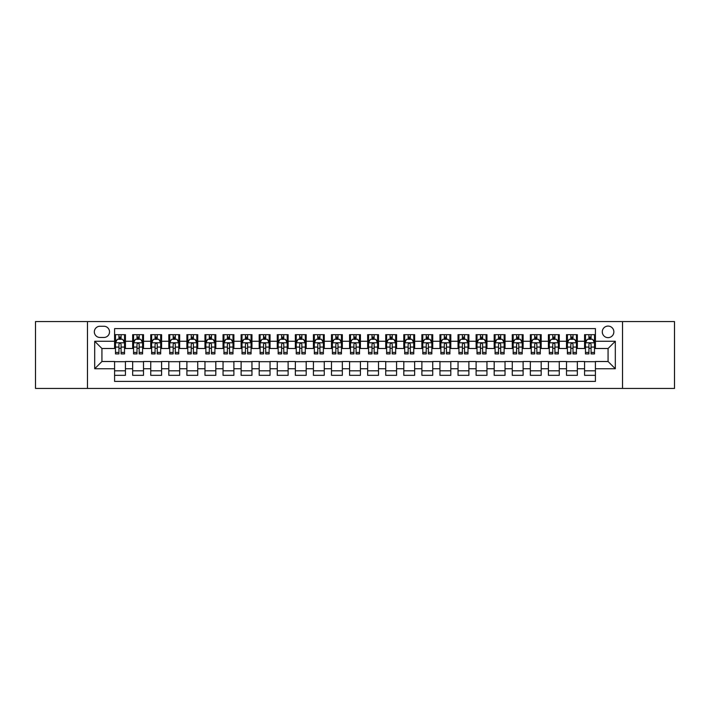 <?xml version="1.0" encoding="UTF-8"?>
<svg xmlns="http://www.w3.org/2000/svg" width="710" height="710" viewBox="0 0 710 710"><rect width="100%" height="100%" fill="white"/><g stroke="black" fill="none" stroke-linecap="round" stroke-linejoin="round"><path stroke-width="1.06" d="M608.071 326.076A5.786 5.786 0 0 0 602.284 331.863A5.786 5.786 0 0 0 608.071 337.649A5.786 5.786 0 0 0 613.857 331.863A5.786 5.786 0 0 0 608.071 326.076M622.528 388.441L674.5 388.441L674.5 321.559L622.528 321.559L622.528 388.441L87.472 388.441L87.472 321.559L35.5 321.559L35.5 388.441L87.472 388.441M595.415 334.667L584.57 334.667L584.57 341.261L577.337 341.261L577.337 348.495L584.57 348.495L584.57 341.261M577.337 341.261L577.337 334.667L566.491 334.667L566.491 341.261L559.267 341.261L559.267 348.495L566.491 348.495L566.491 341.261M559.267 341.261L559.267 334.667L548.413 334.667L548.413 341.261L541.189 341.261L541.189 348.495L548.413 348.495L548.413 341.261M541.189 341.261L541.189 334.667L530.343 334.667L530.343 341.261L523.11 341.261L523.11 348.495L530.343 348.495L530.343 341.261M523.11 341.261L523.11 334.667L512.265 334.667L512.265 341.261L505.032 341.261L505.032 348.495L512.265 348.495L512.265 341.261M505.032 341.261L505.032 334.667L494.187 334.667L494.187 341.261L486.953 341.261L486.953 348.495L494.187 348.495L494.187 341.261M486.953 341.261L486.953 334.667L476.108 334.667L476.108 341.261L468.884 341.261L468.884 348.495L476.108 348.495L476.108 341.261M468.884 341.261L468.884 334.667L458.039 334.667L458.039 341.261L450.806 341.261L450.806 348.495L458.039 348.495L458.039 341.261M450.806 341.261L450.806 334.667L439.96 334.667L439.96 341.261L432.727 341.261L432.727 348.495L439.96 348.495L439.96 341.261M432.727 341.261L432.727 334.667L421.882 334.667L421.882 341.261L414.649 341.261L414.649 348.495L421.882 348.495L421.882 341.261M414.649 341.261L414.649 334.667L403.804 334.667L403.804 341.261L396.579 341.261L396.579 348.495L403.804 348.495L403.804 341.261M396.579 341.261L396.579 334.667L385.734 334.667L385.734 341.261L378.501 341.261L378.501 348.495L385.734 348.495L385.734 341.261M378.501 341.261L378.501 334.667L367.656 334.667L367.656 341.261L360.423 341.261L360.423 348.495L367.656 348.495L367.656 341.261M360.423 341.261L360.423 334.667L349.577 334.667L349.577 341.261L342.344 341.261L342.344 348.495L349.577 348.495L349.577 341.261M342.344 341.261L342.344 334.667L331.499 334.667L331.499 341.261L324.266 341.261L324.266 348.495L331.499 348.495L331.499 341.261M324.266 341.261L324.266 334.667L313.421 334.667L313.421 341.261L306.196 341.261L306.196 348.495L313.421 348.495L313.421 341.261M306.196 341.261L306.196 334.667L295.351 334.667L295.351 341.261L288.118 341.261L288.118 348.495L295.351 348.495L295.351 341.261M288.118 341.261L288.118 334.667L277.273 334.667L277.273 341.261L270.04 341.261L270.04 348.495L277.273 348.495L277.273 341.261M270.04 341.261L270.04 334.667L259.194 334.667L259.194 341.261L251.961 341.261L251.961 348.495L259.194 348.495L259.194 341.261M251.961 341.261L251.961 334.667L241.116 334.667L241.116 341.261L233.892 341.261L233.892 348.495L241.116 348.495L241.116 341.261M233.892 341.261L233.892 334.667L223.046 334.667L223.046 341.261L215.813 341.261L215.813 348.495L223.046 348.495L223.046 341.261M215.813 341.261L215.813 334.667L204.968 334.667L204.968 341.261L197.735 341.261L197.735 348.495L204.968 348.495L204.968 341.261M197.735 341.261L197.735 334.667L186.89 334.667L186.89 341.261L179.657 341.261L179.657 348.495L186.89 348.495L186.89 341.261M179.657 341.261L179.657 334.667L168.811 334.667L168.811 341.261L161.587 341.261L161.587 348.495L168.811 348.495L168.811 341.261M161.587 341.261L161.587 334.667L150.733 334.667L150.733 341.261L143.509 341.261L143.509 348.495L150.733 348.495L150.733 341.261M143.509 341.261L143.509 334.667L132.663 334.667L132.663 348.495L125.43 348.495L125.43 334.667L114.585 334.667M114.585 375.333L125.43 375.333L125.43 361.505L132.663 361.505L132.663 375.333L143.509 375.333L143.509 361.505L150.733 361.505L150.733 368.738L143.509 368.738M150.733 368.738L150.733 375.333L161.587 375.333L161.587 361.505L168.811 361.505L168.811 368.738L161.587 368.738M168.811 368.738L168.811 375.333L179.657 375.333L179.657 361.505L186.89 361.505L186.89 368.738L179.657 368.738M186.89 368.738L186.89 375.333L197.735 375.333L197.735 361.505L204.968 361.505L204.968 368.738L197.735 368.738M204.968 368.738L204.968 375.333L215.813 375.333L215.813 361.505L223.046 361.505L223.046 368.738L215.813 368.738M223.046 368.738L223.046 375.333L233.892 375.333L233.892 361.505L241.116 361.505L241.116 368.738L233.892 368.738M241.116 368.738L241.116 375.333L251.961 375.333L251.961 361.505L259.194 361.505L259.194 368.738L251.961 368.738M259.194 368.738L259.194 375.333L270.04 375.333L270.04 361.505L277.273 361.505L277.273 368.738L270.04 368.738M277.273 368.738L277.273 375.333L288.118 375.333L288.118 361.505L295.351 361.505L295.351 368.738L288.118 368.738M295.351 368.738L295.351 375.333L306.196 375.333L306.196 361.505L313.421 361.505L313.421 368.738L306.196 368.738M313.421 368.738L313.421 375.333L324.266 375.333L324.266 361.505L331.499 361.505L331.499 368.738L324.266 368.738M331.499 368.738L331.499 375.333L342.344 375.333L342.344 361.505L349.577 361.505L349.577 368.738L342.344 368.738M349.577 368.738L349.577 375.333L360.423 375.333L360.423 361.505L367.656 361.505L367.656 368.738L360.423 368.738M367.656 368.738L367.656 375.333L378.501 375.333L378.501 361.505L385.734 361.505L385.734 368.738L378.501 368.738M385.734 368.738L385.734 375.333L396.579 375.333L396.579 361.505L403.804 361.505L403.804 368.738L396.579 368.738M403.804 368.738L403.804 375.333L414.649 375.333L414.649 361.505L421.882 361.505L421.882 368.738L414.649 368.738M421.882 368.738L421.882 375.333L432.727 375.333L432.727 361.505L439.96 361.505L439.96 368.738L432.727 368.738M439.96 368.738L439.96 375.333L450.806 375.333L450.806 361.505L458.039 361.505L458.039 368.738L450.806 368.738M458.039 368.738L458.039 375.333L468.884 375.333L468.884 361.505L476.108 361.505L476.108 368.738L468.884 368.738M476.108 368.738L476.108 375.333L486.953 375.333L486.953 361.505L494.187 361.505L494.187 368.738L486.953 368.738M494.187 368.738L494.187 375.333L505.032 375.333L505.032 361.505L512.265 361.505L512.265 368.738L505.032 368.738M512.265 368.738L512.265 375.333L523.11 375.333L523.11 361.505L530.343 361.505L530.343 368.738L523.11 368.738M530.343 368.738L530.343 375.333L541.189 375.333L541.189 361.505L548.413 361.505L548.413 368.738L541.189 368.738M548.413 368.738L548.413 375.333L559.267 375.333L559.267 361.505L566.491 361.505L566.491 368.738L559.267 368.738M566.491 368.738L566.491 375.333L577.337 375.333L577.337 361.505L584.57 361.505L584.57 368.738L577.337 368.738M99.941 337.463L103.917 337.463A5.6 5.6 0 0 0 109.526 331.863A5.6 5.6 0 0 0 103.917 326.263L99.941 326.263A5.6 5.6 0 0 0 94.341 331.863A5.6 5.6 0 0 0 99.941 337.463M622.528 321.559L87.472 321.559M595.415 341.261L595.415 328.606L114.585 328.606L114.585 348.495L101.929 348.495L101.929 361.505L114.585 361.505L114.585 381.394L595.415 381.394L595.415 361.505L608.071 361.505L608.071 348.495L595.415 348.495L595.415 341.261L615.304 341.261L615.304 368.738L595.415 368.738M114.585 368.738L94.696 368.738L94.696 341.261L114.585 341.261M584.57 368.738L584.57 375.333L595.415 375.333M114.585 339.185L115.49 339.185M118.925 339.185L121.09 339.185M124.525 339.185L125.43 339.185M114.585 348.308L115.49 348.308M118.925 348.308L121.09 348.308M124.525 348.308L125.43 348.308M114.585 361.692L125.43 361.692M114.585 370.815L125.43 370.815M132.663 348.308L133.569 348.308M136.995 348.308L139.169 348.308M142.603 348.308L143.509 348.308M132.663 339.185L133.569 339.185M136.995 339.185L139.169 339.185M142.603 339.185L143.509 339.185M132.663 361.692L143.509 361.692M132.663 370.815L143.509 370.815M150.733 361.692L161.587 361.692M150.733 370.815L161.587 370.815M150.733 339.185L151.638 339.185M155.073 339.185L157.247 339.185M160.682 339.185L161.587 339.185M150.733 348.308L151.638 348.308M155.073 348.308L157.247 348.308M160.682 348.308L161.587 348.308M168.811 361.692L179.657 361.692M168.811 370.815L179.657 370.815M168.811 339.185L169.717 339.185M173.151 339.185L175.317 339.185M178.751 339.185L179.657 339.185M168.811 348.308L169.717 348.308M173.151 348.308L175.317 348.308M178.751 348.308L179.657 348.308M186.89 361.692L197.735 361.692M186.89 370.815L197.735 370.815M186.89 339.185L187.795 339.185M191.23 339.185L193.395 339.185M196.83 339.185L197.735 339.185M186.89 348.308L187.795 348.308M191.23 348.308L193.395 348.308M196.83 348.308L197.735 348.308M204.968 361.692L215.813 361.692M204.968 370.815L215.813 370.815M204.968 339.185L205.873 339.185M209.308 339.185L211.474 339.185M214.908 339.185L215.813 339.185M204.968 348.308L205.873 348.308M209.308 348.308L211.474 348.308M214.908 348.308L215.813 348.308M223.046 361.692L233.892 361.692M223.046 370.815L233.892 370.815M223.046 339.185L223.943 339.185M227.377 339.185L229.552 339.185M232.986 339.185L233.892 339.185M223.046 348.308L223.943 348.308M227.377 348.308L229.552 348.308M232.986 348.308L233.892 348.308M241.116 361.692L251.961 361.692M241.116 370.815L251.961 370.815M241.116 339.185L242.021 339.185M245.456 339.185L247.63 339.185M251.065 339.185L251.961 339.185M241.116 348.308L242.021 348.308M245.456 348.308L247.63 348.308M251.065 348.308L251.961 348.308M259.194 361.692L270.04 361.692M259.194 370.815L270.04 370.815M259.194 339.185L260.1 339.185M263.534 339.185L265.7 339.185M269.134 339.185L270.04 339.185M259.194 348.308L260.1 348.308M263.534 348.308L265.7 348.308M269.134 348.308L270.04 348.308M277.273 361.692L288.118 361.692M277.273 370.815L288.118 370.815M277.273 339.185L278.178 339.185M281.613 339.185L283.778 339.185M287.213 339.185L288.118 339.185M277.273 348.308L278.178 348.308M281.613 348.308L283.778 348.308M287.213 348.308L288.118 348.308M295.351 361.692L306.196 361.692M295.351 370.815L306.196 370.815M295.351 339.185L296.248 339.185M299.682 339.185L301.856 339.185M305.291 339.185L306.196 339.185M295.351 348.308L296.248 348.308M299.682 348.308L301.856 348.308M305.291 348.308L306.196 348.308M313.421 361.692L324.266 361.692M313.421 370.815L324.266 370.815M313.421 339.185L314.326 339.185M317.76 339.185L319.935 339.185M323.37 339.185L324.266 339.185M313.421 348.308L314.326 348.308M317.76 348.308L319.935 348.308M323.37 348.308L324.266 348.308M331.499 361.692L342.344 361.692M331.499 370.815L342.344 370.815M331.499 339.185L332.404 339.185M335.839 339.185L338.004 339.185M341.439 339.185L342.344 339.185M331.499 348.308L332.404 348.308M335.839 348.308L338.004 348.308M341.439 348.308L342.344 348.308M349.577 361.692L360.423 361.692M349.577 370.815L360.423 370.815M349.577 339.185L350.483 339.185M353.917 339.185L356.083 339.185M359.517 339.185L360.423 339.185M349.577 348.308L350.483 348.308M353.917 348.308L356.083 348.308M359.517 348.308L360.423 348.308M367.656 361.692L378.501 361.692M367.656 370.815L378.501 370.815M367.656 339.185L368.561 339.185M371.996 339.185L374.161 339.185M377.596 339.185L378.501 339.185M367.656 348.308L368.561 348.308M371.996 348.308L374.161 348.308M377.596 348.308L378.501 348.308M385.734 361.692L396.579 361.692M385.734 370.815L396.579 370.815M385.734 339.185L386.63 339.185M390.065 339.185L392.239 339.185M395.674 339.185L396.579 339.185M385.734 348.308L386.63 348.308M390.065 348.308L392.239 348.308M395.674 348.308L396.579 348.308M403.804 361.692L414.649 361.692M403.804 370.815L414.649 370.815M403.804 339.185L404.709 339.185M408.143 339.185L410.318 339.185M413.752 339.185L414.649 339.185M403.804 348.308L404.709 348.308M408.143 348.308L410.318 348.308M413.752 348.308L414.649 348.308M421.882 361.692L432.727 361.692M421.882 370.815L432.727 370.815M421.882 339.185L422.787 339.185M426.222 339.185L428.387 339.185M431.822 339.185L432.727 339.185M421.882 348.308L422.787 348.308M426.222 348.308L428.387 348.308M431.822 348.308L432.727 348.308M439.96 361.692L450.806 361.692M439.96 370.815L450.806 370.815M439.96 339.185L440.866 339.185M444.3 339.185L446.466 339.185M449.9 339.185L450.806 339.185M439.96 348.308L440.866 348.308M444.3 348.308L446.466 348.308M449.9 348.308L450.806 348.308M458.039 361.692L468.884 361.692M458.039 370.815L468.884 370.815M458.039 339.185L458.935 339.185M462.37 339.185L464.544 339.185M467.979 339.185L468.884 339.185M458.039 348.308L458.935 348.308M462.37 348.308L464.544 348.308M467.979 348.308L468.884 348.308M476.108 361.692L486.953 361.692M476.108 370.815L486.953 370.815M476.108 339.185L477.013 339.185M480.448 339.185L482.622 339.185M486.057 339.185L486.953 339.185M476.108 348.308L477.013 348.308M480.448 348.308L482.622 348.308M486.057 348.308L486.953 348.308M494.187 361.692L505.032 361.692M494.187 370.815L505.032 370.815M494.187 339.185L495.092 339.185M498.526 339.185L500.692 339.185M504.127 339.185L505.032 339.185M494.187 348.308L495.092 348.308M498.526 348.308L500.692 348.308M504.127 348.308L505.032 348.308M512.265 361.692L523.11 361.692M512.265 370.815L523.11 370.815M512.265 339.185L513.17 339.185M516.605 339.185L518.77 339.185M522.205 339.185L523.11 339.185M512.265 348.308L513.17 348.308M516.605 348.308L518.77 348.308M522.205 348.308L523.11 348.308M530.343 361.692L541.189 361.692M530.343 370.815L541.189 370.815M530.343 339.185L531.249 339.185M534.683 339.185L536.849 339.185M540.283 339.185L541.189 339.185M530.343 348.308L531.249 348.308M534.683 348.308L536.849 348.308M540.283 348.308L541.189 348.308M548.413 361.692L559.267 361.692M548.413 370.815L559.267 370.815M548.413 339.185L549.318 339.185M552.753 339.185L554.927 339.185M558.362 339.185L559.267 339.185M548.413 348.308L549.318 348.308M552.753 348.308L554.927 348.308M558.362 348.308L559.267 348.308M566.491 361.692L577.337 361.692M566.491 370.815L577.337 370.815M566.491 339.185L567.397 339.185M570.831 339.185L573.005 339.185M576.431 339.185L577.337 339.185M566.491 348.308L567.397 348.308M570.831 348.308L573.005 348.308M576.431 348.308L577.337 348.308M584.57 361.692L595.415 361.692M584.57 370.815L595.415 370.815M584.57 339.185L585.475 339.185M588.909 339.185L591.075 339.185M594.51 339.185L595.415 339.185M584.57 348.308L585.475 348.308M588.909 348.308L591.075 348.308M594.51 348.308L595.415 348.308M101.929 348.495L94.696 341.261M101.929 361.505L94.696 368.738M615.304 341.261L608.071 348.495M615.304 368.738L608.071 361.505M121.09 337.01L118.925 337.01M124.525 352.444L121.09 352.444L121.09 353.917L124.525 353.917L124.525 342.886L122.715 339.273L117.292 339.273L115.49 342.886L115.49 353.917L118.925 353.917L118.925 352.444L115.49 352.444M115.49 342.886L115.49 334.667M124.525 342.886L124.525 334.667M118.925 339.273L118.925 334.667M121.09 334.667L121.09 339.273M121.09 352.444L121.09 344.243C120.372 342.85 119.644 342.85 118.925 344.243L118.925 352.444M139.169 337.01L136.995 337.01M142.603 352.444L139.169 352.444L139.169 353.917L142.603 353.917L142.603 342.886L140.793 339.273L135.37 339.273L133.569 342.886L133.569 353.917L136.995 353.917L136.995 352.444L133.569 352.444M133.569 342.886L133.569 334.667M142.603 342.886L142.603 334.667M136.995 339.273L136.995 334.667M139.169 334.667L139.169 339.273M139.169 352.444L139.169 344.243C138.45 342.85 137.722 342.85 136.995 344.243L136.995 352.444M157.247 337.01L155.073 337.01M160.682 352.444L157.247 352.444L157.247 353.917L160.682 353.917L160.682 342.886L158.871 339.273L153.449 339.273L151.638 342.886L151.638 353.917L155.073 353.917L155.073 352.444L151.638 352.444M151.638 342.886L151.638 334.667M160.682 342.886L160.682 334.667M155.073 339.273L155.073 334.667M157.247 334.667L157.247 339.273M157.247 352.444L157.247 344.243C156.519 342.85 155.801 342.85 155.073 344.243L155.073 352.444M175.317 337.01L173.151 337.01M178.751 352.444L175.317 352.444L175.317 353.917L178.751 353.917L178.751 342.886L176.95 339.273L171.527 339.273L169.717 342.886L169.717 353.917L173.151 353.917L173.151 352.444L169.717 352.444M169.717 342.886L169.717 334.667M178.751 342.886L178.751 334.667M173.151 339.273L173.151 334.667M175.317 334.667L175.317 339.273M175.317 352.444L175.317 344.243C174.598 342.85 173.879 342.85 173.151 344.243L173.151 352.444M193.395 337.01L191.23 337.01M196.83 352.444L193.395 352.444L193.395 353.917L196.83 353.917L196.83 342.886L195.028 339.273L189.605 339.273L187.795 342.886L187.795 353.917L191.23 353.917L191.23 352.444L187.795 352.444M187.795 342.886L187.795 334.667M196.83 342.886L196.83 334.667M191.23 339.273L191.23 334.667M193.395 334.667L193.395 339.273M193.395 352.444L193.395 344.243C192.676 342.85 191.948 342.85 191.23 344.243L191.23 352.444M211.474 337.01L209.308 337.01M214.908 352.444L211.474 352.444L211.474 353.917L214.908 353.917L214.908 342.886L213.098 339.273L207.675 339.273L205.873 342.886L205.873 353.917L209.308 353.917L209.308 352.444L205.873 352.444M205.873 342.886L205.873 334.667M214.908 342.886L214.908 334.667M209.308 339.273L209.308 334.667M211.474 334.667L211.474 339.273M211.474 352.444L211.474 344.243C210.755 342.85 210.027 342.85 209.308 344.243L209.308 352.444M229.552 337.01L227.377 337.01M232.986 352.444L229.552 352.444L229.552 353.917L232.986 353.917L232.986 342.886L231.176 339.273L225.753 339.273L223.943 342.886L223.943 353.917L227.377 353.917L227.377 352.444L223.943 352.444M223.943 342.886L223.943 334.667M232.986 342.886L232.986 334.667M227.377 339.273L227.377 334.667M229.552 334.667L229.552 339.273M229.552 352.444L229.552 344.243C228.824 342.85 228.105 342.85 227.377 344.243L227.377 352.444M247.63 337.01L245.456 337.01M251.065 352.444L247.63 352.444L247.63 353.917L251.065 353.917L251.065 342.886L249.254 339.273L243.832 339.273L242.021 342.886L242.021 353.917L245.456 353.917L245.456 352.444L242.021 352.444M242.021 342.886L242.021 334.667M251.065 342.886L251.065 334.667M245.456 339.273L245.456 334.667M247.63 334.667L247.63 339.273M247.63 352.444L247.63 344.243C246.902 342.85 246.184 342.85 245.456 344.243L245.456 352.444M265.7 337.01L263.534 337.01M269.134 352.444L265.7 352.444L265.7 353.917L269.134 353.917L269.134 342.886L267.333 339.273L261.91 339.273L260.1 342.886L260.1 353.917L263.534 353.917L263.534 352.444L260.1 352.444M260.1 342.886L260.1 334.667M269.134 342.886L269.134 334.667M263.534 339.273L263.534 334.667M265.7 334.667L265.7 339.273M265.7 352.444L265.7 344.243C264.981 342.85 264.253 342.85 263.534 344.243L263.534 352.444M283.778 337.01L281.613 337.01M287.213 352.444L283.778 352.444L283.778 353.917L287.213 353.917L287.213 342.886L285.402 339.273L279.98 339.273L278.178 342.886L278.178 353.917L281.613 353.917L281.613 352.444L278.178 352.444M278.178 342.886L278.178 334.667M287.213 342.886L287.213 334.667M281.613 339.273L281.613 334.667M283.778 334.667L283.778 339.273M283.778 352.444L283.778 344.243C283.059 342.85 282.332 342.85 281.613 344.243L281.613 352.444M301.856 337.01L299.682 337.01M305.291 352.444L301.856 352.444L301.856 353.917L305.291 353.917L305.291 342.886L303.481 339.273L298.058 339.273L296.248 342.886L296.248 353.917L299.682 353.917L299.682 352.444L296.248 352.444M296.248 342.886L296.248 334.667M305.291 342.886L305.291 334.667M299.682 339.273L299.682 334.667M301.856 334.667L301.856 339.273M301.856 352.444L301.856 344.243C301.138 342.85 300.41 342.85 299.682 344.243L299.682 352.444M319.935 337.01L317.76 337.01M323.37 352.444L319.935 352.444L319.935 353.917L323.37 353.917L323.37 342.886L321.559 339.273L316.136 339.273L314.326 342.886L314.326 353.917L317.76 353.917L317.76 352.444L314.326 352.444M314.326 342.886L314.326 334.667M323.37 342.886L323.37 334.667M317.76 339.273L317.76 334.667M319.935 334.667L319.935 339.273M319.935 352.444L319.935 344.243C319.207 342.85 318.488 342.85 317.76 344.243L317.76 352.444M338.004 337.01L335.839 337.01M341.439 352.444L338.004 352.444L338.004 353.917L341.439 353.917L341.439 342.886L339.637 339.273L334.215 339.273L332.404 342.886L332.404 353.917L335.839 353.917L335.839 352.444L332.404 352.444M332.404 342.886L332.404 334.667M341.439 342.886L341.439 334.667M335.839 339.273L335.839 334.667M338.004 334.667L338.004 339.273M338.004 352.444L338.004 344.243C337.286 342.85 336.567 342.85 335.839 344.243L335.839 352.444M356.083 337.01L353.917 337.01M359.517 352.444L356.083 352.444L356.083 353.917L359.517 353.917L359.517 342.886L357.716 339.273L352.284 339.273L350.483 342.886L350.483 353.917L353.917 353.917L353.917 352.444L350.483 352.444M350.483 342.886L350.483 334.667M359.517 342.886L359.517 334.667M353.917 339.273L353.917 334.667M356.083 334.667L356.083 339.273M356.083 352.444L356.083 344.243C355.364 342.85 354.636 342.85 353.917 344.243L353.917 352.444M374.161 337.01L371.996 337.01M377.596 352.444L374.161 352.444L374.161 353.917L377.596 353.917L377.596 342.886L375.785 339.273L370.363 339.273L368.561 342.886L368.561 353.917L371.996 353.917L371.996 352.444L368.561 352.444M368.561 342.886L368.561 334.667M377.596 342.886L377.596 334.667M371.996 339.273L371.996 334.667M374.161 334.667L374.161 339.273M374.161 352.444L374.161 344.243C373.442 342.85 372.714 342.85 371.996 344.243L371.996 352.444M392.239 337.01L390.065 337.01M395.674 352.444L392.239 352.444L392.239 353.917L395.674 353.917L395.674 342.886L393.864 339.273L388.441 339.273L386.63 342.886L386.63 353.917L390.065 353.917L390.065 352.444L386.63 352.444M386.63 342.886L386.63 334.667M395.674 342.886L395.674 334.667M390.065 339.273L390.065 334.667M392.239 334.667L392.239 339.273M392.239 352.444L392.239 344.243C391.512 342.85 390.793 342.85 390.065 344.243L390.065 352.444M410.318 337.01L408.143 337.01M413.752 352.444L410.318 352.444L410.318 353.917L413.752 353.917L413.752 342.886L411.942 339.273L406.519 339.273L404.709 342.886L404.709 353.917L408.143 353.917L408.143 352.444L404.709 352.444M404.709 342.886L404.709 334.667M413.752 342.886L413.752 334.667M408.143 339.273L408.143 334.667M410.318 334.667L410.318 339.273M410.318 352.444L410.318 344.243C409.59 342.85 408.871 342.85 408.143 344.243L408.143 352.444M428.387 337.01L426.222 337.01M431.822 352.444L428.387 352.444L428.387 353.917L431.822 353.917L431.822 342.886L430.02 339.273L424.598 339.273L422.787 342.886L422.787 353.917L426.222 353.917L426.222 352.444L422.787 352.444M422.787 342.886L422.787 334.667M431.822 342.886L431.822 334.667M426.222 339.273L426.222 334.667M428.387 334.667L428.387 339.273M428.387 352.444L428.387 344.243C427.668 342.85 426.941 342.85 426.222 344.243L426.222 352.444M446.466 337.01L444.3 337.01M449.9 352.444L446.466 352.444L446.466 353.917L449.9 353.917L449.9 342.886L448.09 339.273L442.667 339.273L440.866 342.886L440.866 353.917L444.3 353.917L444.3 352.444L440.866 352.444M440.866 342.886L440.866 334.667M449.9 342.886L449.9 334.667M444.3 339.273L444.3 334.667M446.466 334.667L446.466 339.273M446.466 352.444L446.466 344.243C445.747 342.85 445.019 342.85 444.3 344.243L444.3 352.444M464.544 337.01L462.37 337.01M467.979 352.444L464.544 352.444L464.544 353.917L467.979 353.917L467.979 342.886L466.168 339.273L460.746 339.273L458.935 342.886L458.935 353.917L462.37 353.917L462.37 352.444L458.935 352.444M458.935 342.886L458.935 334.667M467.979 342.886L467.979 334.667M462.37 339.273L462.37 334.667M464.544 334.667L464.544 339.273M464.544 352.444L464.544 344.243C463.816 342.85 463.097 342.85 462.37 344.243L462.37 352.444M482.622 337.01L480.448 337.01M486.057 352.444L482.622 352.444L482.622 353.917L486.057 353.917L486.057 342.886L484.247 339.273L478.824 339.273L477.013 342.886L477.013 353.917L480.448 353.917L480.448 352.444L477.013 352.444M477.013 342.886L477.013 334.667M486.057 342.886L486.057 334.667M480.448 339.273L480.448 334.667M482.622 334.667L482.622 339.273M482.622 352.444L482.622 344.243C481.895 342.85 481.176 342.85 480.448 344.243L480.448 352.444M500.692 337.01L498.526 337.01M504.127 352.444L500.692 352.444L500.692 353.917L504.127 353.917L504.127 342.886L502.325 339.273L496.902 339.273L495.092 342.886L495.092 353.917L498.526 353.917L498.526 352.444L495.092 352.444M495.092 342.886L495.092 334.667M504.127 342.886L504.127 334.667M498.526 339.273L498.526 334.667M500.692 334.667L500.692 339.273M500.692 352.444L500.692 344.243C499.973 342.85 499.254 342.85 498.526 344.243L498.526 352.444M518.77 337.01L516.605 337.01M522.205 352.444L518.77 352.444L518.77 353.917L522.205 353.917L522.205 342.886L520.394 339.273L514.972 339.273L513.17 342.886L513.17 353.917L516.605 353.917L516.605 352.444L513.17 352.444M513.17 342.886L513.17 334.667M522.205 342.886L522.205 334.667M516.605 339.273L516.605 334.667M518.77 334.667L518.77 339.273M518.77 352.444L518.77 344.243C518.052 342.85 517.324 342.85 516.605 344.243L516.605 352.444M536.849 337.01L534.683 337.01M540.283 352.444L536.849 352.444L536.849 353.917L540.283 353.917L540.283 342.886L538.473 339.273L533.05 339.273L531.249 342.886L531.249 353.917L534.683 353.917L534.683 352.444L531.249 352.444M531.249 342.886L531.249 334.667M540.283 342.886L540.283 334.667M534.683 339.273L534.683 334.667M536.849 334.667L536.849 339.273M536.849 352.444L536.849 344.243C536.13 342.85 535.402 342.85 534.683 344.243L534.683 352.444M554.927 337.01L552.753 337.01M558.362 352.444L554.927 352.444L554.927 353.917L558.362 353.917L558.362 342.886L556.551 339.273L551.129 339.273L549.318 342.886L549.318 353.917L552.753 353.917L552.753 352.444L549.318 352.444M549.318 342.886L549.318 334.667M558.362 342.886L558.362 334.667M552.753 339.273L552.753 334.667M554.927 334.667L554.927 339.273M554.927 352.444L554.927 344.243C554.199 342.85 553.481 342.85 552.753 344.243L552.753 352.444M573.005 337.01L570.831 337.01M576.431 352.444L573.005 352.444L573.005 353.917L576.431 353.917L576.431 342.886L574.63 339.273L569.207 339.273L567.397 342.886L567.397 353.917L570.831 353.917L570.831 352.444L567.397 352.444M567.397 342.886L567.397 334.667M576.431 342.886L576.431 334.667M570.831 339.273L570.831 334.667M573.005 334.667L573.005 339.273M573.005 352.444L573.005 344.243C572.278 342.85 571.559 342.85 570.831 344.243L570.831 352.444M591.075 337.01L588.909 337.01M594.51 352.444L591.075 352.444L591.075 353.917L594.51 353.917L594.51 342.886L592.708 339.273L587.285 339.273L585.475 342.886L585.475 353.917L588.909 353.917L588.909 352.444L585.475 352.444M585.475 342.886L585.475 334.667M594.51 342.886L594.51 334.667M588.909 339.273L588.909 334.667M591.075 334.667L591.075 339.273M591.075 352.444L591.075 344.243C590.356 342.85 589.628 342.85 588.909 344.243L588.909 352.444M132.663 368.738L125.43 368.738M132.663 341.261L125.43 341.261M124.481 342.797L115.535 342.797M115.49 340.267L116.795 340.267M123.212 340.267L124.525 340.267M118.925 347.075L115.49 347.075M124.525 347.075L121.09 347.075M121.09 338.164L118.925 338.164M142.559 342.797L133.613 342.797M133.569 340.267L134.873 340.267M141.29 340.267L142.603 340.267M136.995 347.075L133.569 347.075M142.603 347.075L139.169 347.075M139.169 338.164L136.995 338.164M160.637 342.797L151.683 342.797M151.638 340.267L152.952 340.267M159.368 340.267L160.682 340.267M155.073 347.075L151.638 347.075M160.682 347.075L157.247 347.075M157.247 338.164L155.073 338.164M178.707 342.797L169.761 342.797M169.717 340.267L171.03 340.267M177.447 340.267L178.751 340.267M173.151 347.075L169.717 347.075M178.751 347.075L175.317 347.075M175.317 338.164L173.151 338.164M196.785 342.797L187.839 342.797M187.795 340.267L189.1 340.267M195.525 340.267L196.83 340.267M191.23 347.075L187.795 347.075M196.83 347.075L193.395 347.075M193.395 338.164L191.23 338.164M214.864 342.797L205.918 342.797M205.873 340.267L207.178 340.267M213.595 340.267L214.908 340.267M209.308 347.075L205.873 347.075M214.908 347.075L211.474 347.075M211.474 338.164L209.308 338.164M232.942 342.797L223.987 342.797M223.943 340.267L225.256 340.267M231.673 340.267L232.986 340.267M227.377 347.075L223.943 347.075M232.986 347.075L229.552 347.075M229.552 338.164L227.377 338.164M251.012 342.797L242.066 342.797M242.021 340.267L243.335 340.267M249.751 340.267L251.065 340.267M245.456 347.075L242.021 347.075M251.065 347.075L247.63 347.075M247.63 338.164L245.456 338.164M269.09 342.797L260.144 342.797M260.1 340.267L261.413 340.267M267.83 340.267L269.134 340.267M263.534 347.075L260.1 347.075M269.134 347.075L265.7 347.075M265.7 338.164L263.534 338.164M287.168 342.797L278.222 342.797M278.178 340.267L279.483 340.267M285.899 340.267L287.213 340.267M281.613 347.075L278.178 347.075M287.213 347.075L283.778 347.075M283.778 338.164L281.613 338.164M305.247 342.797L296.301 342.797M296.248 340.267L297.561 340.267M303.978 340.267L305.291 340.267M299.682 347.075L296.248 347.075M305.291 347.075L301.856 347.075M301.856 338.164L299.682 338.164M323.325 342.797L314.37 342.797M314.326 340.267L315.639 340.267M322.056 340.267L323.37 340.267M317.76 347.075L314.326 347.075M323.37 347.075L319.935 347.075M319.935 338.164L317.76 338.164M341.395 342.797L332.449 342.797M332.404 340.267L333.718 340.267M340.134 340.267L341.439 340.267M335.839 347.075L332.404 347.075M341.439 347.075L338.004 347.075M338.004 338.164L335.839 338.164M359.473 342.797L350.527 342.797M350.483 340.267L351.787 340.267M358.213 340.267L359.517 340.267M353.917 347.075L350.483 347.075M359.517 347.075L356.083 347.075M356.083 338.164L353.917 338.164M377.551 342.797L368.605 342.797M368.561 340.267L369.866 340.267M376.282 340.267L377.596 340.267M371.996 347.075L368.561 347.075M377.596 347.075L374.161 347.075M374.161 338.164L371.996 338.164M395.63 342.797L386.675 342.797M386.63 340.267L387.944 340.267M394.361 340.267L395.674 340.267M390.065 347.075L386.63 347.075M395.674 347.075L392.239 347.075M392.239 338.164L390.065 338.164M413.699 342.797L404.753 342.797M404.709 340.267L406.022 340.267M412.439 340.267L413.752 340.267M408.143 347.075L404.709 347.075M413.752 347.075L410.318 347.075M410.318 338.164L408.143 338.164M431.778 342.797L422.832 342.797M422.787 340.267L424.101 340.267M430.517 340.267L431.822 340.267M426.222 347.075L422.787 347.075M431.822 347.075L428.387 347.075M428.387 338.164L426.222 338.164M449.856 342.797L440.91 342.797M440.866 340.267L442.17 340.267M448.587 340.267L449.9 340.267M444.3 347.075L440.866 347.075M449.9 347.075L446.466 347.075M446.466 338.164L444.3 338.164M467.934 342.797L458.988 342.797M458.935 340.267L460.249 340.267M466.665 340.267L467.979 340.267M462.37 347.075L458.935 347.075M467.979 347.075L464.544 347.075M464.544 338.164L462.37 338.164M486.013 342.797L477.058 342.797M477.013 340.267L478.327 340.267M484.744 340.267L486.057 340.267M480.448 347.075L477.013 347.075M486.057 347.075L482.622 347.075M482.622 338.164L480.448 338.164M504.082 342.797L495.136 342.797M495.092 340.267L496.405 340.267M502.822 340.267L504.127 340.267M498.526 347.075L495.092 347.075M504.127 347.075L500.692 347.075M500.692 338.164L498.526 338.164M522.161 342.797L513.215 342.797M513.17 340.267L514.475 340.267M520.9 340.267L522.205 340.267M516.605 347.075L513.17 347.075M522.205 347.075L518.77 347.075M518.77 338.164L516.605 338.164M540.239 342.797L531.293 342.797M531.249 340.267L532.553 340.267M538.97 340.267L540.283 340.267M534.683 347.075L531.249 347.075M540.283 347.075L536.849 347.075M536.849 338.164L534.683 338.164M558.317 342.797L549.362 342.797M549.318 340.267L550.632 340.267M557.048 340.267L558.362 340.267M552.753 347.075L549.318 347.075M558.362 347.075L554.927 347.075M554.927 338.164L552.753 338.164M576.387 342.797L567.441 342.797M567.397 340.267L568.71 340.267M575.127 340.267L576.431 340.267M570.831 347.075L567.397 347.075M576.431 347.075L573.005 347.075M573.005 338.164L570.831 338.164M594.465 342.797L585.519 342.797M585.475 340.267L586.788 340.267M593.205 340.267L594.51 340.267M588.909 347.075L585.475 347.075M594.51 347.075L591.075 347.075M591.075 338.164L588.909 338.164"/></g></svg>

